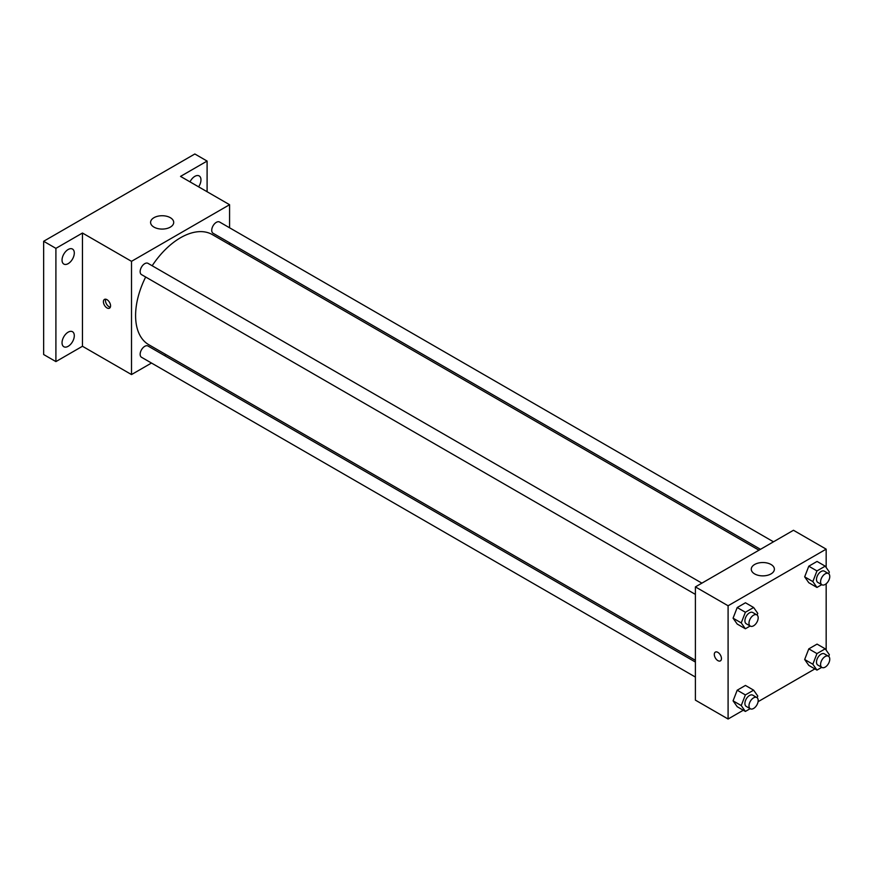 <?xml version="1.0" encoding="UTF-8"?>
<svg xmlns="http://www.w3.org/2000/svg" width="873" height="873" viewBox="0 0 873 873"><rect width="100%" height="100%" fill="white"/><g stroke="black" fill="none" stroke-linecap="round" stroke-linejoin="round"><path stroke-width="1.31" d="M151.487 363.037L131.507 374.572L82.466 346.265L55.905 361.597L43.65 354.525L43.65 241.275L194.843 153.986L207.097 161.069L207.097 191.733M166.001 354.656L164.473 355.54M68.17 346.308A8.665 5.009 -60 0 1 63.838 346.745A8.665 5.009 -60 0 1 62.507 339.793A8.665 5.009 -60 0 1 68.17 332.155A8.665 5.009 -60 0 1 72.503 331.729A8.665 5.009 -60 0 1 73.834 338.669A8.665 5.009 -60 0 1 68.17 346.308M68.17 263.646A8.665 5.009 -60 0 1 63.838 264.072A8.665 5.009 -60 0 1 62.507 257.131A8.665 5.009 -60 0 1 68.17 249.492A8.665 5.009 -60 0 1 72.503 249.056A8.665 5.009 -60 0 1 73.834 256.007A8.665 5.009 -60 0 1 68.17 263.646M82.466 346.265L82.466 233.026L55.905 248.358L43.65 241.275M55.905 361.597L55.905 248.358M131.507 374.572L131.507 261.333L82.466 233.026M131.507 261.333L229.577 204.708L180.536 176.401L207.097 161.069M153.975 227.122A11.556 6.668 180 0 1 150.593 222.408A11.556 6.668 180 0 1 162.149 215.729A11.556 6.668 180 0 1 173.705 222.408A11.556 6.668 180 0 1 166.568 228.573A11.556 6.668 180 0 1 153.975 227.122M190.008 181.868A8.665 5.009 -60 0 1 194.843 176.357A8.665 5.009 -60 0 1 199.175 175.931A8.665 5.009 -60 0 1 198.608 186.833M145.671 277.014A63.565 36.699 120 0 0 135.588 315.589A63.565 36.699 120 0 0 148.759 344.693L695.399 660.294M758.964 550.197L212.325 234.597A63.565 36.699 120 0 0 152.164 265.763M229.577 204.708L229.577 227.788M229.577 242.792L229.577 244.549M773.489 541.817L219.581 222.015A6.493 3.754 120 0 0 214.572 223.761A6.493 3.754 120 0 0 211.735 230.297A6.493 3.754 120 0 0 213.088 233.266L760.492 549.313M695.399 662.061L147.995 346.014A6.493 3.754 120 0 0 142.986 347.76A6.493 3.754 120 0 0 140.149 354.296A6.493 3.754 120 0 0 141.491 357.264L695.399 677.066M695.399 594.393L141.491 274.602A6.493 3.754 -60 0 1 141.491 267.105A6.493 3.754 -60 0 1 147.995 263.351L701.892 583.142M110.565 305.866A5.052 2.925 60 0 1 109.518 308.18A5.052 2.925 60 0 1 104.454 305.255A5.052 2.925 60 0 1 104.454 299.417A5.052 2.925 60 0 1 108.35 300.77A5.052 2.925 60 0 1 110.565 305.866M110.325 307.198A5.052 2.925 60 0 1 106.517 304.066A5.052 2.925 60 0 1 105.709 299.199M743.294 710.229L728.093 719.014L695.399 700.135L695.399 586.896L793.47 530.271L826.164 549.15L826.164 567.494M814.88 668.904L758.08 701.696M808.791 582.717L804.666 576.846L808.791 566.206L817.052 561.437L808.791 566.206L804.666 576.846L808.791 582.717L816.964 587.442L812.839 581.571L816.964 570.92L825.225 566.162L829.35 572.033L828.695 573.714M737.205 706.715L733.069 700.844L737.205 690.205L745.455 685.436L737.205 690.205L733.069 700.844L737.205 706.715L745.378 711.44L741.242 705.559L745.378 694.919L753.628 690.161L757.764 696.032L757.109 697.713M826.164 583.775L826.164 650.156M728.093 719.014L728.093 605.764L826.164 549.15M808.791 665.39L804.666 659.508L808.791 648.868L817.052 644.11L808.791 648.868L804.666 659.508L808.791 665.39L816.964 670.104L812.839 664.233L816.964 653.593L825.225 648.825L829.35 654.695L828.695 656.387M737.205 624.053L733.069 618.182L737.205 607.543L745.455 602.774L737.205 607.543L733.069 618.182L737.205 624.053L745.378 628.767L741.242 622.896L745.378 612.257L753.628 607.488L757.764 613.359L757.109 615.05M728.093 605.764L695.399 586.896M754.654 573.921A11.556 6.668 180 0 1 751.271 569.207A11.556 6.668 180 0 1 762.827 562.528A11.556 6.668 180 0 1 774.384 569.207A11.556 6.668 180 0 1 767.247 575.362A11.556 6.668 180 0 1 754.654 573.921M721.447 658.558A5.052 2.925 60 0 1 720.4 660.872A5.052 2.925 60 0 1 715.347 657.947A5.052 2.925 60 0 1 715.347 652.109A5.052 2.925 60 0 1 719.243 653.462A5.052 2.925 60 0 1 721.447 658.558M720.411 660.872A5.052 2.925 60 0 1 715.347 657.947A5.052 2.925 60 0 1 715.347 652.109M750.158 626.006L745.378 628.767M756.836 614.865L752.755 612.508A6.493 3.754 120 0 0 747.746 614.243A6.493 3.754 120 0 0 744.909 620.779A6.493 3.754 120 0 0 746.251 623.759L750.344 626.116A6.493 3.754 120 0 0 756.836 622.362A6.493 3.754 120 0 0 756.836 614.865A6.493 3.754 120 0 0 751.828 616.6A6.493 3.754 120 0 0 748.99 623.136A6.493 3.754 120 0 0 750.344 626.116M741.242 622.896L733.069 618.182M745.378 612.257L737.205 607.543M753.628 607.488L745.455 602.774M821.744 584.681L816.964 587.442M828.422 573.528L824.341 571.171A6.493 3.754 120 0 0 819.332 572.917A6.493 3.754 120 0 0 816.495 579.454A6.493 3.754 120 0 0 817.848 582.422L821.93 584.779A6.493 3.754 120 0 0 828.422 581.036A6.493 3.754 120 0 0 828.422 573.528A6.493 3.754 120 0 0 823.425 575.274A6.493 3.754 120 0 0 820.587 581.811A6.493 3.754 120 0 0 821.93 584.779M812.839 581.571L804.666 576.846M816.964 570.92L808.791 566.206M825.225 566.162L817.052 561.437M750.158 708.68L745.378 711.44M756.836 697.527L752.755 695.17A6.493 3.754 120 0 0 747.746 696.916A6.493 3.754 120 0 0 744.909 703.452A6.493 3.754 120 0 0 746.251 706.421L750.344 708.778A6.493 3.754 120 0 0 756.836 705.035A6.493 3.754 120 0 0 756.836 697.527A6.493 3.754 120 0 0 751.828 699.273A6.493 3.754 120 0 0 748.99 705.81A6.493 3.754 120 0 0 750.344 708.778M741.242 705.559L733.069 700.844M745.378 694.919L737.205 690.205M753.628 690.161L745.455 685.436M821.744 667.343L816.964 670.104M828.422 656.201L824.341 653.844A6.493 3.754 120 0 0 819.332 655.579A6.493 3.754 120 0 0 816.495 662.116A6.493 3.754 120 0 0 817.848 665.084L821.93 667.452A6.493 3.754 120 0 0 828.422 663.698A6.493 3.754 120 0 0 828.422 656.201A6.493 3.754 120 0 0 823.425 657.936A6.493 3.754 120 0 0 820.587 664.473A6.493 3.754 120 0 0 821.93 667.452M812.839 664.233L804.666 659.508M816.964 653.593L808.791 648.868M825.225 648.825L817.052 644.11"/></g></svg>
